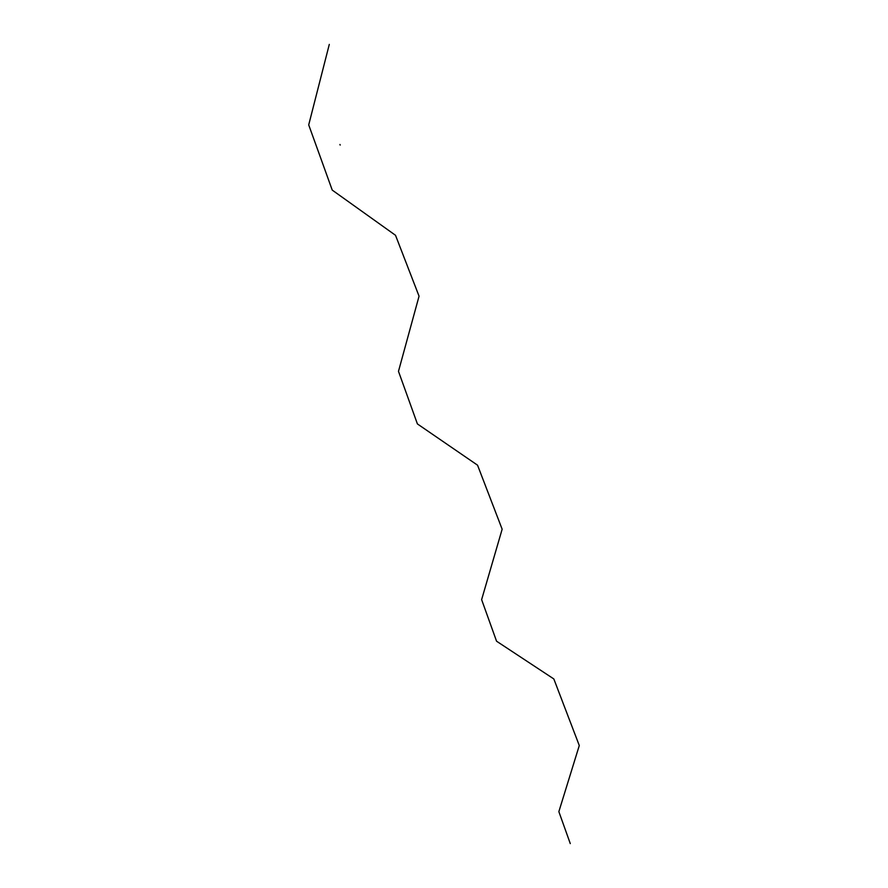 <?xml version="1.0" encoding="UTF-8"?>
<svg xmlns="http://www.w3.org/2000/svg" width="888" height="888" viewBox="0 0 888 888"><rect width="100%" height="100%" fill="white"/><g stroke="black" fill="none" stroke-linecap="round" stroke-linejoin="round"><path stroke-width="1.33" d="M339.96 144.467L340.204 145.055M339.926 144.5L340.16 145.077M329.293 44.4L308.713 124.875L332.245 190.11L395.515 235.298L419.058 296.181L398.479 371.339L417.416 423.931L477.555 465.19L502.153 529.215L481.629 599.622L496.547 641.203L553.835 678.954L579.287 745.532L558.852 811.654L570.274 843.6"/></g></svg>
